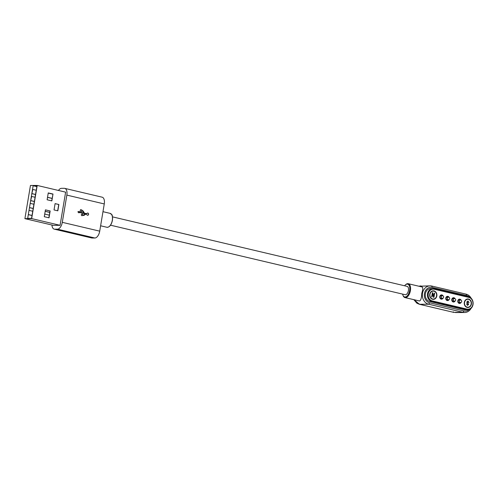 <?xml version="1.0" encoding="UTF-8"?>
<svg xmlns="http://www.w3.org/2000/svg" width="498" height="498" viewBox="0 0 498 498"><rect width="100%" height="100%" fill="white"/><g stroke="black" fill="none" stroke-linecap="round" stroke-linejoin="round"><path stroke-width="0.75" d="M471.158 304.023A3.984 3.368 89.7 0 0 468.506 299.342A3.984 3.368 89.7 0 0 464.547 302.467A3.984 3.368 89.7 0 0 467.199 307.148A3.984 3.368 89.7 0 0 471.158 304.023M467.516 307.503A4.264 3.611 89.7 0 0 471.239 304.079A4.264 3.611 89.7 0 0 467.466 298.987M436.578 295.862A3.984 3.368 89.7 0 0 433.926 291.181A3.984 3.368 89.7 0 0 429.973 294.306A3.984 3.368 89.7 0 0 432.619 298.987A3.984 3.368 89.7 0 0 436.578 295.862M432.936 299.348A4.264 3.611 89.7 0 0 436.665 295.918A4.264 3.611 89.7 0 0 432.887 290.826M429.724 294.243A4.283 3.623 89.7 0 0 433.297 299.366A4.283 3.623 89.7 0 0 436.827 295.924A4.283 3.623 89.7 0 0 433.254 290.801A4.283 3.623 89.7 0 0 429.724 294.243M433.223 299.366A4.283 3.623 89.7 0 0 436.678 295.924A4.283 3.623 89.7 0 0 433.173 290.807M464.298 302.404A4.283 3.623 89.7 0 0 467.877 307.521A4.283 3.623 89.7 0 0 471.407 304.079A4.283 3.623 89.7 0 0 467.827 298.962A4.283 3.623 89.7 0 0 464.298 302.404M467.803 307.521A4.283 3.623 89.7 0 0 471.251 304.085A4.283 3.623 89.7 0 0 467.753 298.962M110.537 225.196L405.148 294.71A4.283 2.235 -76.7 0 0 405.428 294.741A4.283 2.235 -76.7 0 0 408.366 290.795A4.283 2.235 -76.7 0 0 407.115 286.375L112.504 216.86M402.614 294.113A6.561 3.43 -76.7 0 0 402.894 295.109A6.561 3.43 -76.7 0 0 405.055 296.982A6.561 3.43 -76.7 0 0 409.63 290.527A6.561 3.43 -76.7 0 0 407.208 284.109A6.561 3.43 -76.7 0 0 405.272 285.012A6.561 3.43 -76.7 0 0 404.581 285.784M405.272 285.012L405.677 284.644A7.134 3.729 103.3 0 1 407.775 283.661A7.134 3.729 103.3 0 1 408.242 283.711A7.134 3.729 103.3 0 1 410.327 291.075A7.134 3.729 103.3 0 1 405.434 297.655A7.134 3.729 103.3 0 1 404.967 297.599A7.134 3.729 103.3 0 1 403.087 295.619L402.894 295.109M421.924 286.997C423.088 287.085 423.039 289.195 421.775 293.316C421.601 297.804 420.866 300.362 419.577 300.991L404.967 297.599M460.432 302.572A1.282 1.282 0 0 0 461.69 301.502A1.282 1.282 0 0 0 460.42 300.001L459.2 300.014A1.282 1.089 89.7 0 0 459.212 302.579L460.432 302.572A1.282 1.089 -90.3 0 1 460.42 300.001A1.282 1.089 -90.3 0 1 460.638 300.026M454.419 301.153A1.282 1.282 0 0 0 455.676 300.082A1.282 1.282 0 0 0 454.4 298.582L453.186 298.588A1.282 1.089 89.7 0 0 453.199 301.159L454.419 301.153A1.282 1.089 -90.3 0 1 454.4 298.582A1.282 1.089 -90.3 0 1 454.618 298.607M448.399 299.734A1.282 1.282 0 0 0 449.663 298.663A1.282 1.282 0 0 0 448.387 297.163L447.167 297.169A1.282 1.089 89.7 0 0 447.185 299.74L448.399 299.734A1.282 1.089 -90.3 0 1 448.387 297.163A1.282 1.089 -90.3 0 1 448.605 297.188M442.386 298.314A1.282 1.282 0 0 0 443.643 297.244A1.282 1.282 0 0 0 442.373 295.744L441.153 295.75A1.282 1.089 89.7 0 0 441.166 298.321L442.386 298.314A1.282 1.089 -90.3 0 1 442.373 295.744A1.282 1.089 -90.3 0 1 442.591 295.768M460.333 300.008A1.855 1.569 89.7 0 0 458.316 299.765M459.007 299.454A1.855 1.569 89.7 0 0 458.658 299.454M454.319 298.582A1.855 1.569 89.7 0 0 452.302 298.346M452.993 298.034A1.855 1.569 89.7 0 0 452.645 298.034M448.3 297.163A1.855 1.569 89.7 0 0 446.283 296.926M446.974 296.615A1.855 1.569 89.7 0 0 446.631 296.615M442.286 295.744A1.855 1.569 89.7 0 0 440.269 295.507M440.96 295.196A1.855 1.569 89.7 0 0 440.612 295.196M443.114 295.98A2.141 1.811 89.7 0 0 441.527 294.897A2.141 1.811 89.7 0 0 439.765 296.615A2.141 1.811 89.7 0 0 441.552 299.174A2.141 1.811 89.7 0 0 443.127 298.072M441.172 299.13A2.141 1.811 89.7 0 0 442.05 298.563M449.128 297.399A2.141 1.811 89.7 0 0 447.546 296.316A2.141 1.811 89.7 0 0 445.778 298.034A2.141 1.811 89.7 0 0 447.565 300.593A2.141 1.811 89.7 0 0 449.14 299.497M447.185 300.549A2.141 1.811 89.7 0 0 448.063 299.983M455.147 298.819A2.141 1.811 89.7 0 0 453.56 297.736A2.141 1.811 89.7 0 0 451.798 299.454A2.141 1.811 89.7 0 0 453.585 302.012A2.141 1.811 89.7 0 0 455.153 300.916M453.205 301.969A2.141 1.811 89.7 0 0 454.083 301.408M461.16 300.238A2.141 1.811 89.7 0 0 459.573 299.155A2.141 1.811 89.7 0 0 457.811 300.873A2.141 1.811 89.7 0 0 459.598 303.431A2.141 1.811 89.7 0 0 461.173 302.336M459.218 303.388A2.141 1.811 89.7 0 0 460.096 302.828M428.28 293.907A5.964 5.048 89.7 0 0 432.252 300.923L466.919 309.102A5.964 5.048 89.7 0 0 472.851 304.421A5.964 5.048 89.7 0 0 468.879 297.406L434.206 289.226A5.964 5.048 89.7 0 0 428.28 293.907M432.252 300.923L431.853 301.483A6.536 5.528 -90.3 0 1 427.502 293.795A6.536 5.528 -90.3 0 1 432.887 288.541A6.536 5.528 -90.3 0 1 433.995 288.666L468.668 296.845A6.536 5.528 -90.3 0 1 473.1 303.886A6.536 5.528 -90.3 0 1 467.634 309.793A6.536 5.528 -90.3 0 1 466.526 309.663L431.853 301.483L429.718 301.495L464.391 309.675A6.536 5.528 89.7 0 0 465.499 309.806L467.634 309.793M469.433 297.094A7.85 6.642 89.7 0 0 466.589 295.532L432.245 287.427A7.85 6.642 89.7 0 0 424.445 293.59A7.85 6.642 89.7 0 0 429.668 302.821L464.012 310.926A7.85 6.642 89.7 0 0 469.346 309.457M471.114 308.306A9.275 7.844 -90.3 0 1 464.59 312.507A9.275 7.844 -90.3 0 1 463.016 312.327L428.672 304.228A9.275 7.844 -90.3 0 1 422.497 293.316A9.275 7.844 -90.3 0 1 430.148 285.852A9.275 7.844 -90.3 0 1 431.716 286.033L466.06 294.137A9.275 7.844 -90.3 0 1 471.158 298.265M432.887 288.541L430.758 288.554A6.536 5.528 89.7 0 0 425.367 293.808A6.536 5.528 89.7 0 0 429.718 301.495M433.708 296.459L434.268 293.117L434.636 293.204L433.939 297.399L433.54 297.306L432.606 293.608L432.046 296.957L431.673 296.87L432.376 292.668L432.774 292.762L433.708 296.459L432.774 292.762M467.983 301.527L467.143 302.074L468.668 304.459L467.441 305.361L466.558 303.855L467.51 304.869L468.294 304.359L468.251 303.905L467.155 303.133L466.775 302L468.095 301.041L469.048 302.74L467.722 301.495M466.558 303.861L467.69 304.894M467.784 301.004L468.973 302.74M460.077 299.759A2.141 1.811 89.7 0 0 459.193 299.205M458.683 303.145A1.855 1.569 89.7 0 0 459.025 303.139M454.064 298.339A2.141 1.811 89.7 0 0 453.18 297.785M452.663 301.726A1.855 1.569 89.7 0 0 453.012 301.72M448.051 296.92A2.141 1.811 89.7 0 0 447.167 296.366M446.65 300.306A1.855 1.569 89.7 0 0 446.992 300.3M442.031 295.495A2.141 1.811 89.7 0 0 441.147 294.947M440.637 298.887A1.855 1.569 89.7 0 0 440.979 298.881M440.288 298.576A1.855 1.569 89.7 0 0 442.299 298.314M446.301 299.995A1.855 1.569 89.7 0 0 448.312 299.734M452.315 301.415A1.855 1.569 89.7 0 0 454.332 301.153M458.334 302.834A1.855 1.569 89.7 0 0 460.345 302.572M467.908 301.527L467.143 302.074M467.068 302.074L468.668 304.459M468.587 304.459L467.367 305.361M434.268 293.135L434.636 293.204M434.561 293.204L433.864 297.381M431.971 296.939L432.606 293.608M432.376 292.687L432.694 292.762M32.824 189.452L31.822 193.647L32.824 189.452L36.248 190.255M52.825 194.17L48.238 193.087M52.128 198.366L47.534 197.283M35.545 194.457L32.121 193.647M52.116 198.441L47.522 197.357M35.532 194.525L31.822 193.647M81.983 215.69A0.809 0.685 89.7 0 0 82.556 215.248L83.347 215.416A1.426 1.208 89.7 0 0 84.181 215.261L85.644 214.271A1.426 1.208 -90.3 0 1 86.478 214.115L86.72 214.171A1.114 0.94 89.7 0 0 88.607 214.165A1.114 0.94 89.7 0 0 86.795 213.735L84.909 213.293A1.426 1.208 -90.3 0 1 84.137 212.683L83.359 211.308A1.426 1.208 89.7 0 0 82.593 210.704L81.79 210.511L81.884 209.969L80.495 209.639L80.24 211.171L81.628 211.494L81.716 210.953L82.332 211.096A1.426 1.208 -90.3 0 1 83.104 211.706L83.863 213.044L79.151 211.93L79.244 211.389L77.825 211.849L78.989 212.914L79.076 212.372L85.357 213.854L84.224 214.744A1.426 1.208 -90.3 0 1 83.322 214.955L82.705 214.812A0.809 0.685 89.7 0 0 81.348 214.719A0.809 0.685 89.7 0 0 82.631 215.248M51.948 225.021A6.953 3.635 -76.7 0 0 54.207 229.136A6.953 3.635 -76.7 0 0 54.662 229.186L57.444 229.173A6.953 3.635 -76.7 0 0 62.294 222.332L66.85 195.11A6.953 3.635 -76.7 0 0 64.74 188.362A6.953 3.635 -76.7 0 0 64.286 188.312L61.503 188.325A6.953 3.635 -76.7 0 0 58.465 190.454M60.077 225.314L65.63 192.147L37.207 185.443L30.453 185.48L24.9 218.641L53.323 225.351L60.077 225.314L31.66 218.603L37.207 185.443M54.207 229.136L91.632 237.963A6.953 3.635 -76.7 0 0 92.086 238.013L94.869 238A6.953 3.635 -76.7 0 0 99.718 231.159L104.269 203.937A6.953 3.635 -76.7 0 0 102.158 197.189L64.74 188.362M24.9 218.641L31.66 218.603M44.285 216.711L49.022 217.831L50.167 210.971L45.43 209.857L44.285 216.711M53 194.039L48.262 192.925L47.117 199.779L51.854 200.899L53 194.039L51.711 200.862M54.033 209.938L57.824 210.828L58.882 204.504L55.091 203.614L54.033 209.938M31.555 218.329L37.008 185.723L33.142 185.742L27.689 218.348L31.555 218.329M45.424 209.888L50.018 210.971L48.872 217.794M48.256 192.956L52.85 194.039M55.085 203.645L58.733 204.504L57.681 210.797M36.858 186.619L33.142 185.742M83.527 214.987A1.426 1.208 -90.3 0 1 83.247 214.962L82.705 214.812M82.624 214.812A0.809 0.685 89.7 0 0 81.977 214.072M78.921 212.858L79.076 212.372M83.863 213.044L79.076 211.936L79.163 211.413M81.554 211.476L81.716 210.953M86.795 213.735L84.828 213.293A1.426 1.208 -90.3 0 1 84.062 212.683L83.284 211.308A1.426 1.208 89.7 0 0 82.519 210.704L81.716 210.511L81.803 209.969L80.495 209.658M87.636 215.279A1.114 0.94 89.7 0 0 87.623 213.057M83.552 215.447A1.426 1.208 89.7 0 0 84.1 215.261L85.569 214.277A1.426 1.208 -90.3 0 1 86.198 214.09M30.179 203.445L29.475 207.641L30.179 203.445M49.775 212.434L45.181 211.351M33.192 208.519L29.475 207.641M33.908 204.248L30.484 203.445M49.781 212.36L45.194 211.276M33.204 208.45L29.78 207.641M29.009 210.442L28.305 214.638L29.009 210.442M32.021 215.516L28.305 214.638M49.314 215.161L44.727 214.078M32.737 211.245L29.314 210.442M32.034 215.447L28.61 214.638M31.654 196.449L30.652 200.644L31.654 196.449L35.078 197.252M34.374 201.453L30.951 200.644M34.362 201.522L30.652 200.644M429.668 302.821L428.672 304.228L419.465 304.278L453.659 312.364L463.016 312.327L464.012 310.926M414.18 299.777L419.322 304.259L416.87 303.195L413.875 299.703M430.148 285.852L418.918 286.232M466.919 309.102L466.526 309.663L464.391 309.675M466.06 294.137L466.589 295.532M432.245 287.427L431.716 286.033M468.668 296.845L468.879 297.406M434.206 289.226L433.995 288.666M419.465 304.278L418.949 303.718M453.292 311.823L453.809 312.377M112.305 220.297A7.134 3.729 -76.7 0 0 110.139 213.374L111.757 214.657C112.299 214.563 112.523 216.456 112.436 220.34C111.253 225.127 109.398 227.43 106.858 227.262A7.134 3.729 -76.7 0 0 112.305 220.297M112.062 215.485A6.848 3.579 103.3 0 1 112.392 220.321M54.662 229.186L92.086 238.013M57.444 229.173L94.869 238M62.294 222.332L99.718 231.159M66.85 195.11L104.269 203.937M112.392 220.353A6.848 3.579 103.3 0 1 109.529 226.235M408.242 283.711L422.335 287.035M459.2 299.441L458.814 299.441M453.18 298.022L452.8 298.022M447.167 296.603L446.787 296.603M441.147 295.183L440.767 295.183M464.59 312.507L455.384 312.557M418.862 286.219L420.935 285.908M419.322 304.259L453.659 312.364M441.172 298.893L440.792 298.893M447.185 300.313L446.806 300.313M453.199 301.732L452.819 301.732M459.218 303.151L458.839 303.151M106.858 227.262L100.615 225.787M110.139 213.374L102.974 211.681"/></g></svg>

